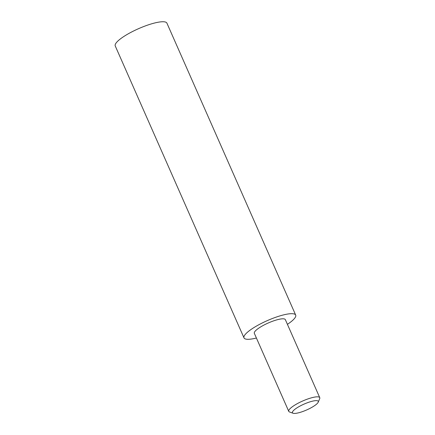 <?xml version="1.0" encoding="UTF-8"?>
<svg xmlns="http://www.w3.org/2000/svg" width="435" height="435" viewBox="0 0 435 435"><rect width="100%" height="100%" fill="white"/><g stroke="black" fill="none" stroke-linecap="round" stroke-linejoin="round"><path stroke-width="0.65" d="M287.415 324.336A28.242 6.4 156.2 0 0 295.686 315.092L166.92 23.153A28.242 6.4 156.2 0 0 126.112 35.066A28.242 6.4 156.2 0 0 115.242 45.947L244.002 337.886A28.242 6.4 156.2 0 0 256.405 338.017M295.686 315.092A28.242 6.4 156.2 0 0 254.872 327.006A28.242 6.4 156.2 0 0 244.002 337.886M318.23 402.168L319.692 398.678A16.943 3.839 156.2 0 0 319.758 397.672L285.349 319.654A16.943 3.839 156.2 0 0 260.859 326.799A16.943 3.839 156.2 0 0 254.339 333.33L288.748 411.347A16.943 3.839 156.2 0 0 289.536 411.978L293.098 413.25A14.121 3.203 156.2 0 0 312.852 406.769A14.121 3.203 156.2 0 0 318.23 402.168A14.121 3.203 156.2 0 0 312.102 401.26A14.121 3.203 156.2 0 0 297.877 407.285A14.121 3.203 156.2 0 0 293.098 413.25M319.758 397.672A16.943 3.839 156.2 0 0 295.273 404.816A16.943 3.839 156.2 0 0 288.748 411.347"/></g></svg>
